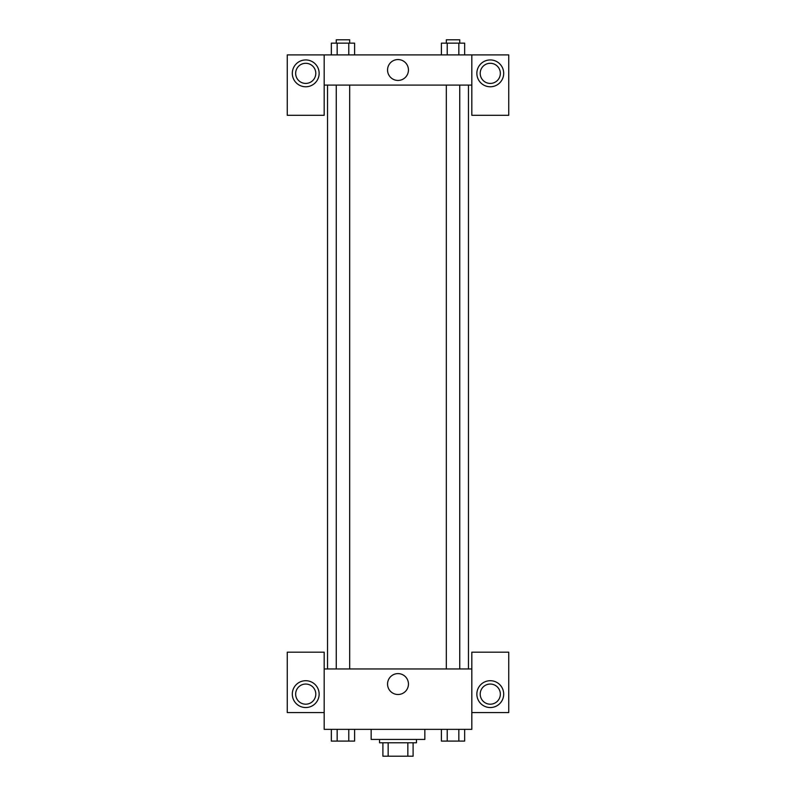 <?xml version="1.0" encoding="UTF-8"?>
<svg xmlns="http://www.w3.org/2000/svg" width="796" height="796" viewBox="0 0 796 796"><rect width="100%" height="100%" fill="white"/><g stroke="black" fill="none" stroke-linecap="round" stroke-linejoin="round"><path stroke-width="1.19" d="M407.841 742.777L407.841 756.2L382.896 756.2L382.896 742.777M407.841 756.2L413.104 756.2L413.104 742.777L413.104 756.2M416.457 739.424L416.457 742.777L379.543 742.777L379.543 739.424M388.159 742.777L388.159 756.2M371.155 729.355L371.155 739.424L424.845 739.424L424.845 729.355M471.819 712.579L508.734 712.579L508.734 652.183L471.819 652.183L471.819 729.355L324.181 729.355L324.181 652.183L287.266 652.183L287.266 712.579L324.181 712.579M305.724 707.544A13.423 13.423 0 0 1 294.102 687.416A13.423 13.423 0 0 1 317.345 687.416A13.423 13.423 0 0 1 305.724 707.544M295.654 694.122A10.069 10.069 0 0 1 305.724 684.053A10.069 10.069 0 0 1 315.793 694.122A10.069 10.069 0 0 1 305.724 704.191A10.069 10.069 0 0 1 295.654 694.122M387.553 684.053A10.447 10.447 0 0 1 403.224 675.008A10.447 10.447 0 0 1 403.224 693.107A10.447 10.447 0 0 1 387.553 684.053M471.819 668.958L324.181 668.958M490.276 707.544A13.423 13.423 0 0 1 478.655 687.416A13.423 13.423 0 0 1 501.898 687.416A13.423 13.423 0 0 1 490.276 707.544M480.207 694.122A10.069 10.069 0 0 1 490.276 684.053A10.069 10.069 0 0 1 500.346 694.122A10.069 10.069 0 0 1 490.276 704.191A10.069 10.069 0 0 1 480.207 694.122M468.466 85.102L468.466 668.958M459.74 668.958L459.74 85.102M349.683 85.102L349.683 668.958M471.819 85.102L471.819 115.301L508.734 115.301L508.734 54.904L471.819 54.904L471.819 85.102L324.181 85.102L324.181 115.301L287.266 115.301L287.266 54.904L324.181 54.904L324.181 85.102M315.793 73.351A10.069 10.069 0 0 1 305.724 83.421A10.069 10.069 0 0 1 295.654 73.351A10.069 10.069 0 0 1 305.724 63.292A10.069 10.069 0 0 1 315.793 73.351M305.724 86.774A13.423 13.423 0 0 1 294.102 66.645A13.423 13.423 0 0 1 317.345 66.645A13.423 13.423 0 0 1 305.724 86.774M500.346 73.351A10.069 10.069 0 0 1 485.242 82.078A10.069 10.069 0 0 1 485.242 64.635A10.069 10.069 0 0 1 500.346 73.351M490.276 86.774A13.423 13.423 0 0 1 478.655 66.645A13.423 13.423 0 0 1 501.898 66.645A13.423 13.423 0 0 1 490.276 86.774M471.819 54.904L324.181 54.904M387.553 69.998A10.447 10.447 0 0 1 403.224 60.954A10.447 10.447 0 0 1 403.224 79.043A10.447 10.447 0 0 1 387.553 69.998M464.655 54.904L464.655 43.153L441.402 43.153L441.402 54.904M458.844 43.153L458.844 54.904M447.223 43.153L447.223 54.904M446.317 43.153L446.317 39.8L459.74 39.8L459.74 43.153M354.598 54.904L354.598 43.153L331.345 43.153L331.345 54.904M348.777 43.153L348.777 54.904M337.156 43.153L337.156 54.904M336.26 43.153L336.26 39.8L349.683 39.8L349.683 43.153M464.655 729.355L464.655 741.096L441.402 741.096L441.402 729.355M458.844 729.355L458.844 741.096M447.223 729.355L447.223 741.096M459.74 741.096L446.317 741.096M354.598 729.355L354.598 741.096L331.345 741.096L331.345 729.355M348.777 729.355L348.777 741.096M337.156 729.355L337.156 741.096M349.683 741.096L336.26 741.096M327.534 85.102L327.534 668.958M446.317 668.958L446.317 85.102M336.26 85.102L336.26 668.958"/></g></svg>
